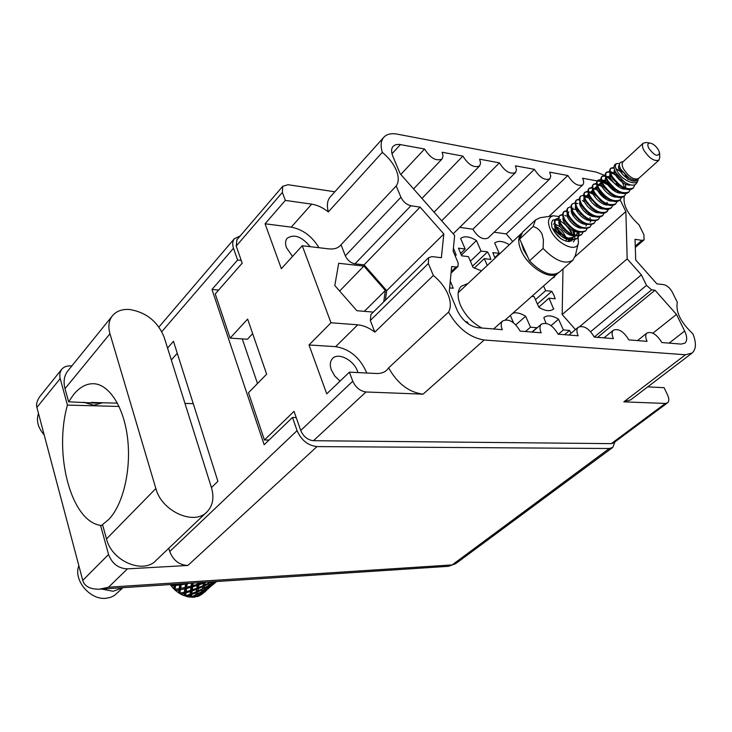 <?xml version="1.0" encoding="UTF-8"?>
<svg xmlns="http://www.w3.org/2000/svg" width="732" height="732" viewBox="0 0 732 732"><rect width="100%" height="100%" fill="white"/><g stroke="black" fill="none" stroke-linecap="round" stroke-linejoin="round"><path stroke-width="1.1" d="M468.123 283.403L461.16 286.294C457.354 290.458 457.088 296.698 460.355 304.988C465.012 315.163 472.204 322.839 481.931 328.028M357.966 372.588L357.5 371.188C353.73 360.053 338.01 352.037 332.474 358.57C330.068 361.297 329.684 365.067 331.331 369.88L334.78 376.01L340.041 381.125M310.176 246.675C301.758 236.5 294.081 233.709 287.118 238.303C285.315 240.618 285.087 243.719 286.441 247.617L292.526 256.42M385.38 300.221L386.716 290.631L364.069 264.856L354.974 263.84C350.655 262.944 347.435 260.263 345.312 255.807L400.926 197.265L396.222 185.937C398.903 182.067 398.913 176.833 396.268 170.245C393.404 163.639 388.747 157.673 382.314 152.375L328.339 211.905C322.812 207.604 317.258 205.015 311.686 204.146L285.352 200.394L282.369 192.415L236.216 246.062L236.921 239.748M318.96 247.718C312.033 236.271 302.801 229.409 291.245 227.14L311.686 204.146M611.293 443.638L665.379 403.442L667.575 402.82L613.526 442.952L611.293 443.638L313.479 440.701C307.687 440.033 303.441 436.62 300.724 430.48L352.778 381.216L349.411 372.167L326.737 393.843L309.014 344.964L330.983 322.766L357.756 324.816C363.42 325.337 369.111 327.78 374.83 332.145L370.319 320.479L370.932 314.467M352.778 381.216C355.706 387.539 360.107 391.126 365.991 391.977L423.069 394.164C408.84 392.297 397.366 383.531 388.637 367.848L448.524 312.116C451.086 307.495 450.912 301.584 448.011 294.392C444.9 287.191 440.005 280.878 433.335 275.479L374.83 332.145M309.014 344.964L335.64 346.657C349.329 348.889 359.513 357.216 366.192 371.627L366.686 373.018M543.547 285.974L545.66 290.65L551.818 291.318L553.859 295.088L555.213 298.802L549.046 298.162L553.584 308.977C550.153 311.695 545.258 311.137 538.88 307.303L534.113 296.616L531.816 296.378M450.29 281.051L453.181 288.243L449.631 287.877M495.006 258.176L492.81 252.577L499.261 253.4L494.676 242.997C498.181 240.425 503.076 240.993 509.362 244.717M481.482 270.867L473.055 267.409L468.443 256.658L461.709 255.825L458.442 248.166L465.168 249.026L460.611 238.422C464.472 235.741 469.761 236.454 476.459 240.553L481.034 251.067L470.392 261.196M481.034 251.067L487.576 251.909L489.589 255.715L490.861 259.439L484.319 258.625L487.274 265.432M453.419 248.221L456.237 255.148L454.773 254.965M334.844 191.793L288.06 184.711L282.717 186.294L282.369 192.415M328.339 211.905C326.637 205.619 327.231 200.669 330.132 197.045L330.635 196.487M330.132 197.045L383.605 137.497C386.551 134.148 391.062 133.023 397.156 134.121L596.214 172.093L604.614 175.387M383.605 137.497C380.814 141.02 380.384 145.97 382.314 152.375M400.926 197.265C403.213 201.84 406.553 204.667 410.936 205.747L354.974 263.84M370.767 314.623L428.632 257.609L432.127 256.603L441.369 257.719L443.821 233.984L420.131 207.119L410.936 205.747M428.632 257.609L428.376 263.511L370.319 320.479M433.335 275.479L428.376 263.511M448.524 312.116C457.893 328.32 469.779 337.617 484.172 340.005L423.069 394.164M665.379 403.442L623.838 401.85L685.436 354.764L484.172 340.005M685.436 354.764L692.143 353.007C696.214 349.237 696.461 342.832 692.884 333.792C680.769 322.501 675.581 311.997 677.31 302.289L672.214 291.977C669.899 287.886 667.09 285.453 663.787 284.666L656.86 283.833L635.733 260.025L635.028 239.318L641.946 240.361L644.087 239.876L643.876 234.67L639.009 224.825C627.608 214.211 622.731 204.621 624.359 196.075M617.186 185.626L607.167 176.961M606.837 176.751L606.114 176.284M590.651 331.651L646.493 285.388L641.369 274.866L627.178 258.872L625.869 211.548L620.123 199.882M646.493 285.388L651.636 289.835L594.293 337.031M669.13 343.134L684.658 331.029L676.487 314.421L655.012 290.229L651.636 289.835M684.658 331.029C687.284 336.702 687.375 340.728 684.923 343.107L681.126 344.095L661.829 342.539C656.833 334.433 651.883 331.248 646.987 332.987C645.295 334.652 645.313 337.443 647.061 341.35L628.852 339.886C623.719 331.495 618.577 328.256 613.425 330.169C611.696 331.889 611.687 334.716 613.398 338.632L594.32 337.095C589.05 328.412 583.697 325.127 578.262 327.231C576.505 329.016 576.459 331.87 578.134 335.787L558.132 334.176C552.706 325.173 547.124 321.833 541.387 324.157C539.594 326.005 539.521 328.888 541.14 332.804L520.15 331.111C514.55 321.769 508.722 318.374 502.655 320.945C500.853 322.858 500.734 325.767 502.308 329.675L477.786 327.698C469.038 326.042 462.203 320.323 457.29 310.533L449.302 291.4L451.671 266.521L456.045 267.034L458.022 266.466L458.15 262.925L453.145 251.131L454.636 235.448L400.12 173.676L392.855 156.291C391.153 152.018 391.208 148.724 393.02 146.409L395.555 144.726L399.105 144.369L424.569 149.008C430.37 158.194 436.217 161.516 442.101 158.954L443.052 156.126L442.137 152.256L462.853 156.09C468.471 164.947 474.071 168.223 479.661 165.89L480.595 163.09L479.634 159.192L499.416 162.852C504.87 171.416 510.25 174.628 515.557 172.505L516.481 169.742L515.465 165.825L534.387 169.321C539.676 177.602 544.846 180.767 549.897 178.828L550.803 176.092L549.741 172.166L567.858 175.515C573 183.522 577.978 186.642 582.791 184.867C584.026 183.467 583.953 181.262 582.562 178.233L597.175 180.941M597.376 180.978L601.292 181.701M602.061 181.847L610.012 186.038M613.773 189.615L615.402 191.583M300.724 430.48L294.035 411.347L264.426 439.996L248.505 392.718L266.64 374.18L247.636 319.079L230.123 338.12L215.235 293.925L242.201 263.154L236.216 246.062M285.352 200.394L265.057 223.782L281.353 268.699L302.252 245.732L330.983 322.766M302.252 245.732L328.76 248.871C333.975 249.42 337.928 248.221 340.6 245.275L341.03 244.735L345.312 255.807M383.742 301.84L385.325 290.494L363.877 266.082L338.696 263.291L334.808 285.535L356.877 310.707L373.329 312.107M388.637 367.848L386.963 369.944C384.337 372.487 380.796 373.668 376.34 373.494L349.411 372.167M647.719 386.871L664.08 387.676L667.63 395.124C669.231 398.739 669.213 401.301 667.575 402.82M691.868 353.217L630.664 399.873L623.838 401.85M551.05 325.612L558.543 319.207L563.384 329.949L569.551 330.461L564.528 334.689M569.551 330.461L571.116 333.225M515.85 324.843L525.658 316.233L530.49 327.195L536.922 327.735L531.908 332.063M465.561 321.76L467.3 321.906L466.549 322.583M467.3 321.906L468.471 324.011M487.576 251.909L472.524 266.164M551.818 291.318L537.398 303.981M554.298 276.44L554.463 277.071L552.065 278.416M545.66 290.65L535.467 299.644M549.046 298.162L538.807 307.129M553.099 309.38L553.822 308.748M499.261 253.4L494.741 257.655M461.306 255.148L476.459 240.553M465.168 249.026L460.455 253.583M484.319 258.625L474.254 268.132M530.49 327.195L525.466 331.541M513.525 322.785L510.332 315.446M563.384 329.949L558.351 334.195M545.999 323.251L543.83 317.624C547.344 314.87 552.248 315.401 558.543 319.207M512.867 313.195C516.508 312.207 520.772 313.214 525.658 316.233M251.826 334.542L252.741 333.874M252.659 333.646L247.434 339.236L230.123 338.12M269.056 440.042L264.426 439.996M575.471 329.574L562.176 314.531L562.972 268.964M494.137 232.209L506.242 233.92L512.766 241.523M459.852 227.368L472.918 229.217C477.868 237.241 482.919 240.178 488.07 238.01L549.778 178.947M453.181 233.801L515.419 172.642M400.797 174.445L424.569 149.008M421.961 198.418L462.853 156.09M441.689 220.771L499.416 162.852M472.918 229.217L534.387 169.321M506.242 233.92L567.858 175.515M575.068 256.667L625.869 211.548M562.176 314.531L627.178 258.872M579.881 326.408L641.369 274.866M597.596 337.361L655.012 290.229M652.889 333.17L676.487 314.421M396.222 185.937L341.03 244.735M364.069 264.856L420.131 207.119M386.716 290.631L443.821 233.984M364.335 311.338L385.325 290.494M339.63 291.043L363.877 266.082M265.057 223.782L291.245 227.14M206.506 512.327L156.264 560.209C143.637 574.629 111.749 561.325 106.497 538.935L102.526 524.569L108.684 519.519C123.068 504.796 131.385 469.834 127.588 438.276C123.873 406.663 108.922 383.861 93.211 383.705C86.202 383.687 79.742 387.219 73.813 394.292L68.634 401.813L95.7 403.094L99.9 402.682L91.171 402.435M117.468 403.167L99.9 402.682M129.463 309.471C146.135 312.216 157.691 321.449 164.133 337.168L211.466 487.658C214.311 497.44 212.921 505.419 207.275 511.595C194.73 526.07 161.754 511.622 155.852 488.528L109.965 333.774C107.997 326.747 108.729 320.863 112.152 316.123C116.068 311.219 121.832 309.005 129.463 309.471M122.958 587.668L114.293 595.573L110.34 597.44L105.875 598.291C89.908 600.158 73.054 579.781 78.846 565.69M122.857 587.677L113.158 591.273L101.757 589.059M44.176 434.918C37.936 427.662 36.042 420.525 38.503 413.507M83.53 402.225L93.87 405.235L102.572 402.756M68.213 370.429L67.527 371.27C64.077 376.028 63.236 381.82 65.011 388.665L68.634 401.813M119.096 406.452L67.426 405.098L59.832 377.209L59.896 373.091L61.451 369.614C63.528 366.997 66.566 365.744 70.574 365.863L71.855 365.918M60.143 378.654L36.893 407.431C35.978 404.21 37.021 400.505 40.04 396.296L40.617 395.564M36.893 407.431L82.743 580.403L108.565 554.481L100.549 525.366L102.727 525.292M108.565 554.481C112.014 563.64 118.3 568.435 127.432 568.865L187.859 565.47C179.258 565.04 173.219 560.392 169.733 551.525L168.781 548.286M82.743 580.403C84.509 586.359 90.109 589.297 99.543 589.205L108.546 587.201L452.184 564.912L609.289 448.506L317.011 446.593L187.859 565.47M296.195 417.533L292.489 417.45L297.091 430.645C301.328 440.252 307.971 445.568 317.011 446.593M609.289 448.506L612.766 447.444L614.917 441.918M240.16 235.978L234.304 238.769C232.483 241.185 232.218 244.342 233.508 248.249L237.607 260.006L241.231 260.391M167.555 348.057L173.475 341.295L217.898 481.317L211.438 487.585M292.489 417.45L264.17 444.745L211.969 289.46L237.607 260.006M184.967 403.414L193.266 403.652M171.306 359.988L177.281 353.263M242.283 338.907L257.49 383.531M211.969 289.46L218.63 290.055M67.426 405.098C53.564 453.996 70.931 521.34 100.549 525.366M659.596 153.5L659.77 157.17L658.974 160.107C654.271 161.662 649.192 158.313 643.739 150.042C642.174 146.839 642.001 144.552 643.218 143.179L646.109 142.502L650.144 143.051M658.855 160.207L638.533 178.553C633.775 180.191 628.733 176.915 623.389 168.717C621.871 165.533 621.733 163.245 622.969 161.854L623.097 161.735M648.717 148.184C647.152 144.671 647.683 142.96 650.291 143.079C653.557 143.966 656.348 146.382 658.672 150.316L659.569 153.034C657.83 157.087 654.207 155.477 648.717 148.184M637.965 180.356L637.014 182.552C634.891 186.294 630.591 186.01 624.112 181.701L616.152 173.072C613.672 168.561 613.443 165.569 615.447 164.096L616.966 163.538C614.679 164.618 614.935 167.472 617.744 172.121C622.74 180.374 636.099 186.605 638.13 179.971M634.909 184.793L633.473 187.886C626.729 190.521 619.62 186.706 612.162 176.458C609.994 172.542 609.6 169.76 610.982 168.113L614.102 167.399M627.489 178.7L627.946 179.486M633.29 188.042L632.915 188.389C629.813 190.659 625.366 189.762 619.592 185.69L611.604 176.97C609.436 173.054 609.051 170.272 610.433 168.625L610.579 168.488M610.799 168.323L614.175 168.04M615.96 168.689L620.251 171.425M630.307 189.588L629.017 191.894C622.264 194.538 615.173 190.75 607.743 180.52C605.584 176.604 605.208 173.823 606.599 172.176L609.619 171.425M610.241 171.544L611.943 172.13M628.834 192.049L628.459 192.388C625.265 194.703 620.727 193.742 614.843 189.506L607.194 181.024C605.035 177.117 604.659 174.326 606.05 172.679L606.197 172.542M606.416 172.377L609.683 172.047M610.378 172.249C614.294 173.612 618.064 176.815 621.688 181.856M625.878 193.596L624.588 195.874C617.826 198.546 610.744 194.776 603.351 184.555C601.21 180.648 600.835 177.867 602.244 176.211L605.218 175.442M616.225 183.119L618.961 187.072M624.405 196.039L624.03 196.368C620.745 198.729 616.106 197.704 610.113 193.275L602.802 185.059C600.661 181.152 600.295 178.37 601.695 176.705L601.841 176.577M602.061 176.412L605.282 176.055M607.688 176.943L611.101 179.102M621.468 197.576L620.178 199.836C613.407 202.526 606.343 198.765 598.986 188.572C596.855 184.665 596.498 181.884 597.907 180.218L600.853 179.431M601.448 179.541L607.286 182.552M612.336 187.639L613.846 189.753M619.995 200.001L619.629 200.33C616.234 202.737 611.485 201.629 605.373 197L598.437 189.076C596.315 185.169 595.958 182.387 597.367 180.722L597.513 180.584M597.724 180.42L600.908 180.035M602.674 180.603C606.489 182.259 610.04 185.489 613.334 190.293M617.094 201.538L615.804 203.77C609.024 206.479 601.969 202.737 594.64 192.562C592.527 188.664 592.179 185.882 593.597 184.208L596.507 183.403M602.619 186.23L603.241 186.706M615.621 203.935L615.255 204.265C611.742 206.717 606.874 205.518 600.643 200.669L594.1 193.056C591.987 189.158 591.639 186.376 593.066 184.702L593.213 184.565M593.423 184.4L596.553 183.997M597.202 184.153L598.364 184.565M599.16 184.931L602.125 186.761M612.739 205.472L611.449 207.687C604.659 210.404 597.623 206.689 590.331 196.533C588.226 192.635 587.888 189.853 589.315 188.17L592.188 187.355M611.266 207.851L610.909 208.172C607.258 210.688 602.253 209.389 595.885 204.274L589.791 197.027C587.686 193.129 587.357 190.347 588.784 188.664L588.931 188.527M589.141 188.362L592.225 187.932M592.865 188.078C597.193 189.442 601.247 192.946 605.016 198.582M608.411 209.389L607.121 211.575C600.322 214.32 593.295 210.615 586.039 200.477C583.944 196.588 583.624 193.797 585.06 192.113L587.897 191.281M588.464 191.363L595.29 195.014M607.121 211.575L606.581 212.06C602.765 214.641 597.605 213.204 591.09 207.769L585.499 200.971C583.413 197.082 583.093 194.291 584.529 192.608L584.676 192.47M584.877 192.306L587.924 191.848M588.555 191.985L593.286 194.364M604.101 213.277L602.82 215.446C596.013 218.2 588.995 214.522 581.766 204.402C579.698 200.513 579.378 197.722 580.824 196.03L583.624 195.188M584.182 195.261L586.305 195.901M585.207 196.89L590.843 198.72M596.168 204.502L596.855 205.546M602.628 215.611L602.28 215.931C598.245 218.575 592.874 216.965 586.167 211.09L581.235 204.887C579.168 201.007 578.847 198.216 580.293 196.524L580.439 196.386M599.819 217.148L598.538 219.298C591.731 222.071 584.722 218.401 577.53 208.3C575.462 204.42 575.16 201.629 576.615 199.928L579.387 199.067M598.355 219.463L598.007 219.774C591.191 222.546 584.191 218.886 576.999 208.785C574.94 204.905 574.638 202.114 576.084 200.412L576.24 200.275M576.441 200.12L579.405 199.616M582.407 200.641L584.584 201.922M595.564 220.991L594.283 223.123C587.467 225.914 580.476 222.263 573.312 212.179C571.262 208.3 570.969 205.509 572.424 203.807L575.169 202.938M575.709 202.993L577.96 203.652M588.226 212.875L589.672 215.364M594.1 223.287L593.753 223.599C586.936 226.389 579.945 222.748 572.781 212.664C570.74 208.785 570.438 205.994 571.902 204.292L572.049 204.155M583.267 208.053L583.743 208.51M588.098 212.774L586.176 211.228M591.337 224.815L590.056 226.929C583.23 229.729 576.249 226.106 569.112 216.031C567.08 212.161 566.797 209.37 568.261 207.659L570.969 206.772M590.056 226.929L589.525 227.396C582.699 230.205 575.718 226.581 568.59 216.516C566.559 212.646 566.275 209.855 567.739 208.144L567.895 207.998M576.011 209.425L578.939 211.704M587.128 228.622L585.847 230.708C579.012 233.526 572.049 229.921 564.948 219.865C562.926 216.004 562.652 213.213 564.125 211.493L566.806 210.596M574.913 214.659L578.902 219.005M585.655 230.873L585.316 231.184C578.49 234.002 571.527 230.397 564.427 220.341C562.405 216.48 562.13 213.689 563.603 211.969L563.759 211.832M563.951 211.676L566.806 211.118M571.765 213.149L574.346 215.089M582.937 232.401L581.666 234.469C574.821 237.305 567.867 233.709 560.803 223.681C558.791 219.82 558.525 217.029 560.007 215.3L562.661 214.394M581.666 234.469L581.144 234.935C574.3 237.781 567.346 234.185 560.282 224.157C558.269 220.295 558.013 217.505 559.495 215.775L559.641 215.638M559.843 215.483L562.661 214.906M564.857 215.483L566.056 216.013M578.783 236.162L577.502 238.211C570.658 241.066 563.713 237.488 556.677 227.469C554.682 223.617 554.426 220.817 555.908 219.088L558.534 218.173M563.109 219.637L564.509 220.506M577.502 238.211L576.981 238.678C570.137 241.533 563.201 237.955 556.164 227.945C554.17 224.084 553.914 221.293 555.405 219.563L555.551 219.426M555.744 219.271L558.534 218.676M606.947 202.316L607.368 203.414M607.981 209.453L606.746 211.896M589.992 217.669L590.294 218.484M579.058 232.282L578.902 235.768M578.445 232.126L578.481 235.823M578.381 236.235L577.145 238.522M573.925 232.227L574.858 235.448L576.496 234.524L577.758 231.916M574.949 236.07L574.757 239.51M574.638 239.895L573.366 241.926M638.853 178.26C636.877 181.033 633.29 180.722 628.102 177.327L621.184 170.044C618.833 165.844 618.741 163.245 620.892 162.257L623.435 161.424M200.065 595.528L197.411 596.589L200.65 594.457L200.065 595.528M196.249 596.498L197.411 596.589M195.179 597.092L192.15 597.312L195.554 595.601L195.179 597.092L195.462 596.461L196.725 596.507L197.247 594.704L201.529 592.261L200.916 593.881L196.725 596.507M190.585 596.882L192.15 597.312M189.698 597.147L186.504 596.507L189.981 595.226L189.698 597.147L191.345 596.9L191.711 594.54L196.139 592.636L195.728 594.814L191.345 596.9M185.004 595.784L186.504 596.507M184.016 595.683L180.877 594.219L184.299 593.332L184.016 595.683L185.672 595.766L186.02 592.856L190.448 591.483L190.11 594.219L185.672 595.766M178.526 592.783L175.662 590.596L178.919 590.056L178.526 592.783L180.877 594.219M173.603 588.656L171.224 585.902L174.225 585.627L173.603 588.656L175.662 590.596M170.391 584.557L171.224 585.902M212.436 585.124L216.581 581.528M205.701 591.063L206.753 590.221M206.278 590.257L206.781 590.221M207.147 588.958L207.787 589.168M205.308 591.493L201.437 594.631L202.242 593.35L206.25 590.385L205.308 591.493M200.541 594.668L201.437 594.631M201.3 592.911L202.242 593.35M175.753 585.463L179.761 584.969L179.139 588.656L175.021 589.278L175.817 584.2M181.371 584.731L185.571 584.044L185.05 587.549L180.777 588.382L181.216 583.843M191.51 583.175L191.125 586.112L186.742 587.174L187.227 583.733L189.332 583.312M197.53 582.782L197.329 584.337L192.855 585.655L193.193 583.065M202.938 582.425L199.086 583.761L199.232 582.663M197.329 584.337L198.372 582.718M198.93 584.877L203.45 583.212L203.048 585.719L198.555 587.576L198.93 584.877L198.189 583.816L199.086 583.761M191.125 586.112L192.086 585.737L192.489 583.111M192.699 586.854L197.173 585.472L196.807 588.235L192.333 589.8L192.699 586.854L192.086 585.737L192.855 585.655M185.05 587.549L186.074 587.32L186.715 583.486M186.569 588.473L190.97 587.338L190.595 590.358L186.157 591.666L186.569 588.473L186.074 587.32L186.742 587.174M186.02 583.532L185.571 584.044M179.139 588.656L180.228 588.583L181.115 583.852M180.566 589.754L184.857 588.867L184.446 592.115L180.099 593.167L180.228 588.583L180.777 588.382M180.859 583.871L179.761 584.969M174.591 589.452L175.698 584.319L174.225 585.627M209.425 581.995L209.251 582.818L204.795 584.941L205.207 582.516L205.912 582.224M209.251 582.818L209.736 581.977M203.048 585.719L204.21 582.343M204.631 585.838L209.059 583.633L208.519 585.573L204.164 587.97L204.631 585.838L203.688 584.95L204.795 584.941M203.899 582.361L203.45 583.212M196.807 588.235L197.567 587.586L198.189 583.816L197.173 585.472M198.418 588.565L202.883 586.643L202.444 588.848L198.033 590.962L198.418 588.565L197.567 587.586L198.555 587.576M190.595 590.358L191.455 589.846L192.086 585.737L190.97 587.338M192.196 590.898L196.67 589.251L196.295 591.731L191.839 593.561L192.196 590.898L191.455 589.846L192.333 589.8M184.446 592.115L185.397 591.74L186.074 587.32L184.857 588.867M186.02 592.856L185.397 591.74L186.157 591.666M179.468 593.194L180.228 588.583L178.919 590.056M179.541 593.277L180.099 593.167M214.567 581.656L210.203 584.584L210.77 582.718L212.426 581.803M210.77 582.718L209.81 581.967M208.519 585.573L209.059 583.633M209.956 585.261L214.174 582.507L213.36 583.916L209.27 586.844L209.956 585.261L208.885 584.603L210.203 584.584M202.444 588.848L203.688 584.95L202.883 586.643M203.972 588.748L208.291 586.277L207.641 587.933L203.423 590.587L203.972 588.748L202.956 587.97L204.164 587.97M196.295 591.731L197.567 587.586L196.67 589.251M197.869 591.84L202.27 589.653L201.748 591.566L197.43 593.945L197.869 591.84L196.935 590.962L198.033 590.962M190.11 594.219L190.869 593.561L191.455 589.846L190.448 591.483M191.711 594.54L190.869 593.561L191.839 593.561M184.821 595.711L185.397 591.74L184.299 593.332M216.425 581.537L214.934 582.718L215.675 581.583M214.046 582.764L214.934 582.718M214.32 581.995L214.174 582.507M208.071 586.872L209.27 586.844M208.885 584.603L208.291 586.277M201.748 591.566L202.27 589.653M203.185 591.246L207.366 588.519L206.589 589.891L202.517 592.801L203.185 591.246L202.124 590.596L203.423 590.587M195.728 594.814L196.935 590.962L196.139 592.636M197.247 594.704L196.24 593.936L197.43 593.945M190.274 596.827L190.869 593.561L189.981 595.226M208.977 587.403L213.012 584.411L208.144 588.711L208.977 587.403L208.034 586.963M216.635 581.528L213.039 584.301M214.558 583.184L213.927 582.974M208.144 588.711L207.257 588.748M207.513 588.016L207.366 588.519M202.517 592.801L201.327 592.828M202.124 590.596L201.529 592.261M195.462 596.461L196.24 593.936L195.554 595.601M200.65 594.457L200.788 593.954M619.51 163.62L616.966 163.538M628.852 177.83L620.736 169.248M624.671 182.085L617.131 174.857L616.161 173.1M618.796 168.085L620.535 168.863M620.16 186.102L612.812 179.102L611.787 177.281M610.918 173.923L611.495 172.45L616.015 172.844M625.265 184.016L625.924 188.078M615.521 190.009L608.521 183.329L607.478 181.518M606.526 178.032L607.112 176.494L611.504 176.787M612.867 177.611L619.153 184.427M610.9 193.879L604.275 187.548L603.195 185.727M602.162 182.122L602.756 180.511L605.529 180.127M608.319 181.463L614.953 188.664M606.306 197.722L598.95 189.927M597.824 186.184L598.428 184.501L601.164 184.089M601.731 201.529L594.732 194.099M593.515 190.229L594.128 188.472L596.818 188.042M597.166 205.308L590.541 198.262M595.281 194.922C592.371 192.864 590.248 192.333 588.885 193.303L589.846 192.425L593.734 192.388M592.627 209.059L586.378 202.407M584.959 198.253L585.591 196.35L589.37 196.249M586.167 211.09L582.251 206.534M583.578 216.443L578.161 210.651M579.707 203.615L580.732 203.917M590.541 214.522L591.026 215.958M591.099 220.661L590.102 222.244M579.067 220.085L574.108 214.769M572.323 210.13L572.973 207.989M575.489 207.458L576.45 207.723M586.872 224.514L585.893 226.042M574.556 223.672L570.1 218.877M568.16 214.046L568.81 211.832M582.288 222.409L582.699 223.708M570.045 227.204L566.147 223.013M578.49 232.136L576.496 234.524M565.507 230.672L562.268 227.167M559.907 221.814L560.566 219.435M574.108 230.196L574.666 234.707M574.336 235.914L573.394 237.324L567.941 238.156M560.913 234.02L558.479 231.385M558.873 222.61L559.596 222.766M570.054 234.048L570.365 235.146M570.201 239.675L568.563 241.569M554.774 226.353L555.451 226.49M556.32 226.774C560.236 228.53 563.347 231.898 565.644 236.875M566.01 237.882L566.531 241.313M554.216 231.495L560.556 238.394M636.959 179.962L636.959 179.962C631.826 185.708 614.779 168.991 619.217 165.331L619.217 165.331M630.655 184.94C623.911 186.825 611.577 173.21 614.578 169.668M619.428 169.87L622.603 172.203M625.192 175.021L626.912 177.537M625.732 189.039C618.869 190.274 607.404 177.364 610.131 173.804M611.11 173.026L616.554 174.884M621.129 179.477L624.817 187.968M621.239 193.056C614.395 194.218 603.095 181.499 605.739 177.876M606.727 177.062L610.47 177.821M616.774 197.036C609.948 198.134 598.803 185.608 601.365 181.929M602.372 181.079L609.116 183.869M612.894 188.115L614.67 191.162M612.336 200.998C605.52 202.041 594.54 189.698 597.019 185.955M598.428 184.501L597.522 185.342L601.64 185.69M607.926 204.942C601.128 205.921 590.303 193.76 592.691 189.963M593.744 189.03L597.257 189.597M604.632 196.524L606.16 199.287M603.534 208.858C596.754 209.773 586.085 197.796 588.4 193.953M599.169 212.756C592.408 213.607 581.894 201.812 584.127 197.915M594.823 216.626C588.089 217.422 577.722 205.802 579.881 201.858M588.693 204.274L590.385 206.104M590.504 220.478C583.797 221.21 573.577 209.764 575.663 205.774M580.037 205.024L581.949 206.067M586.213 224.303C579.524 224.98 569.45 213.698 571.463 209.681M571.93 208.949L577.585 209.773M581.949 228.11C575.288 228.732 565.351 217.624 567.291 213.552M571.582 212.619L573.257 213.479M577.704 231.898C571.061 232.465 561.27 221.512 563.137 217.413M573.476 235.658C566.87 236.171 557.217 225.383 559.01 221.247M563.228 220.14L564.711 220.844M572.936 230.726L573.696 235.073M573.623 235.704L572.36 238.257L570.667 239.199M569.276 239.401C562.698 239.858 553.182 229.235 554.911 225.063M559.092 223.873L560.483 224.504M554.975 227.588L556.283 228.155M557.537 228.906L563.366 235.237M564.134 236.674L564.839 238.339M174.692 589.544L186.468 587.229M170.62 584.85L177.519 584.09M557.848 273.292C550.491 280.813 528.037 267.089 521.175 250.628C517.917 242.923 517.945 237.232 521.266 233.554L521.358 233.462M527.827 257.097L523.499 249.758L521.376 242.759M578.124 237.479L578.436 242.594C577.246 253.519 556.512 244.03 550.327 229.509C547.124 221.65 548.167 217.075 553.456 215.784L558.955 216.526M578.253 243.353L575.389 255.395L572.964 260.107C565.287 264.847 555.323 260.967 543.071 248.459L543.418 239.785L541.982 233.828C539.759 229.894 536.785 227.469 533.07 226.563L535.54 219.92L540.271 217.688L553.456 215.784M571.472 240.901L572.049 240.023M572.259 239.52L572.607 238.001M572.351 240.05L569.661 241.487C562.487 241.386 556.576 236.628 551.91 227.231L551.461 223.004L552.797 220.048L559.696 220.231M568.517 241.569L568.38 239.053M560.447 226.92L555.835 224.504M554.527 223.516L553.383 224.157M556.229 230.498L552.925 228.594M572.644 260.391L559.321 272.203C551.599 277.016 541.662 273.228 529.511 260.839L519.702 239.053L522.584 232.071M571.738 232.813L570.786 230.736M543.071 248.459L529.511 260.839M533.07 226.563L519.702 239.053M560.273 234.469L558.004 231.989M559.458 234.56L553.044 228.96M572.049 234.377C569.139 228.219 565.095 223.708 559.916 220.854M555.497 219.481L552.642 220.222M335.64 346.657L357.756 324.816M365.991 391.977L313.479 440.701M451.177 271.691L456.045 267.034M400.45 144.543L392.013 153.775M586.597 195.81L588.455 194.108M590.669 192.059L592.755 190.137M593.295 189.643L594.384 188.636M594.924 188.142L597.083 186.148M597.623 185.644L598.346 184.976M599.426 183.988L601.182 182.36M635.257 246.117L641.946 240.361M99.543 589.205L448.542 566.312L455.716 563.64L612.766 447.444M233.508 248.249L161.818 331.66M169.733 551.525L297.091 430.645M127.432 568.865L108.546 587.201M65.011 388.665L109.965 333.774M106.497 538.935L155.852 488.528M532.191 332.081L541.387 324.157M493.615 328.97L502.655 320.945M413.562 188.902L441.936 159.128M434.085 212.161L479.506 166.045M548.909 216.443L582.791 184.867M637.471 340.581L646.987 332.987M603.992 337.873L613.425 330.169M568.938 335.046L578.262 327.231M386.45 370.419L386.963 369.944M340.124 245.778L340.6 245.275M635.303 247.416L644.087 239.876M451.04 273.155L458.022 266.466M282.717 186.294L236.729 239.986M93.788 383.733L93.211 383.705M61.451 369.614L40.04 396.296M448.542 566.312L455.716 563.64M234.304 238.769L158.926 327.03M67.527 371.27L112.152 316.123M643.218 143.179L622.969 161.854M610.982 168.113L610.433 168.625M606.599 172.176L606.05 172.679M602.244 176.211L601.695 176.705M597.907 180.218L597.367 180.722M593.597 184.208L593.066 184.702M589.315 188.17L588.784 188.664M585.06 192.113L584.529 192.608M580.824 196.03L580.293 196.524M576.615 199.928L576.084 200.412M572.424 203.807L571.902 204.292M568.261 207.659L567.739 208.144M564.125 211.493L563.603 211.969M560.007 215.3L559.495 215.775M555.908 219.088L555.405 219.563M624.112 181.701L623.197 181.115M616.6 173.823L617.131 174.857M619.592 185.69L618.531 185.022M612.254 178.022L612.812 179.102M614.843 189.506L613.874 188.883M608.008 182.341L608.521 183.329M610.113 193.275L609.244 192.717M603.808 186.66L604.275 187.548M605.373 197L604.614 196.515M599.654 190.979L600.057 191.757M600.643 200.669L600.002 200.257M595.555 195.307L595.894 195.966M595.885 204.274L595.381 203.963M591.529 199.662L591.776 200.175M581.272 214.485L579.973 213.113M617.872 185.114L618.375 186.102M611.495 172.45L610.662 173.219M602.756 180.511L601.878 181.326M594.128 188.472L593.194 189.332M573.394 237.324L572.36 238.257M569.276 241.038L568.691 241.569M521.266 233.554L458.205 292.699M557.757 273.365L505.464 319.756M535.54 219.92L522.236 232.401"/></g></svg>
